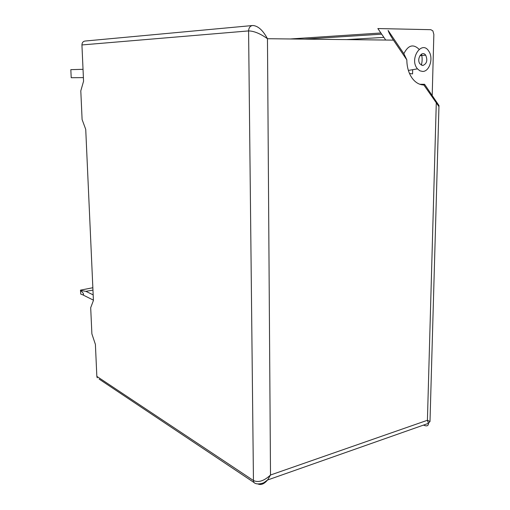 <?xml version="1.0" encoding="UTF-8"?>
<svg xmlns="http://www.w3.org/2000/svg" width="510" height="510" viewBox="0 0 510 510"><rect width="100%" height="100%" fill="white"/><g stroke="black" fill="none" stroke-linecap="round" stroke-linejoin="round"><path stroke-width="0.76" d="M99.118 379.083L253.903 482.441L253.451 480.528L248.587 30.912C248.816 27.578 250.251 25.774 252.883 25.5C258.092 25.914 262.95 30.319 267.463 38.715C260.336 33.634 254.044 31.033 248.587 30.912L81.931 44.944L83.564 81.218L80.797 90.856L82.104 119.544L85.731 129.387L93.426 300.473L90.691 307.702L91.889 333.884L95.402 344.397L96.843 376.374L253.451 480.528C258.423 482.811 264.103 480.968 270.504 475.014L267.572 480.006C264.225 483.977 261.018 485.297 257.939 483.971M432.2 95.542L433.851 34.399L432.869 30.874L430.835 29.688L377.853 28.547L385.719 40.041M412.666 69.679L412.571 73.88M422.586 71.445L419.857 70.801L417.473 68.844C408.759 58.95 422.025 39.206 428.993 51.51C433.634 58.452 429.369 71.738 422.586 71.445M422.733 65.535L419.908 63.858C416.243 58.873 422.165 50.012 425.684 55.176C427.833 60.365 426.851 63.82 422.733 65.535M393.446 40.131C390.685 36.019 388.907 32.793 388.11 30.441L403.875 53.722L406.833 59.874L393.446 40.131L267.463 38.715L270.504 475.014L427.418 420.272L430 421.54L438.976 105.551L424.581 84.297L423.867 84.991L438.976 106.641M419.877 84.277L424.581 84.297M406.833 59.874C406.91 66.963 408.606 72.962 411.933 77.871C415.261 82.48 419.239 84.858 423.867 84.991M412.188 73.899L409.46 73.389M403.856 53.684C408.166 45.148 413.247 43.681 419.086 49.285M421.445 54.143C422.427 57.796 422.376 61.468 421.286 65.165M424.205 424.849L423.581 425.161C426.857 426.507 428.47 425.907 428.413 423.37L427.418 420.272L436.273 103.281M97.27 377.846L96.843 376.374M81.931 44.944C82.04 42.547 83.168 41.24 85.317 41.017L252.106 25.57M92.96 290.12L85.878 291.331L80.612 290.426C83.767 293.448 84.399 294.882 82.505 294.723L80.784 294.149L80.465 290.145L92.852 287.729M80.472 290.343L80.784 294.149M83.398 77.616L71.209 77.718L70.826 69.647L83.028 69.315M346.724 39.601L383.902 37.383M380.893 32.991L290.292 38.97M85.878 291.331L93.177 294.876M417.473 68.844L408.376 70.431M419.972 55.615L425.684 55.176M430.019 421.477L428.413 423.364L267.572 480.006M381.697 34.164L304.54 39.13M253.903 482.441C256.696 485.424 263.899 483.059 264.448 482.275L267.616 479.942M82.505 294.723L93.413 300.148"/></g></svg>
